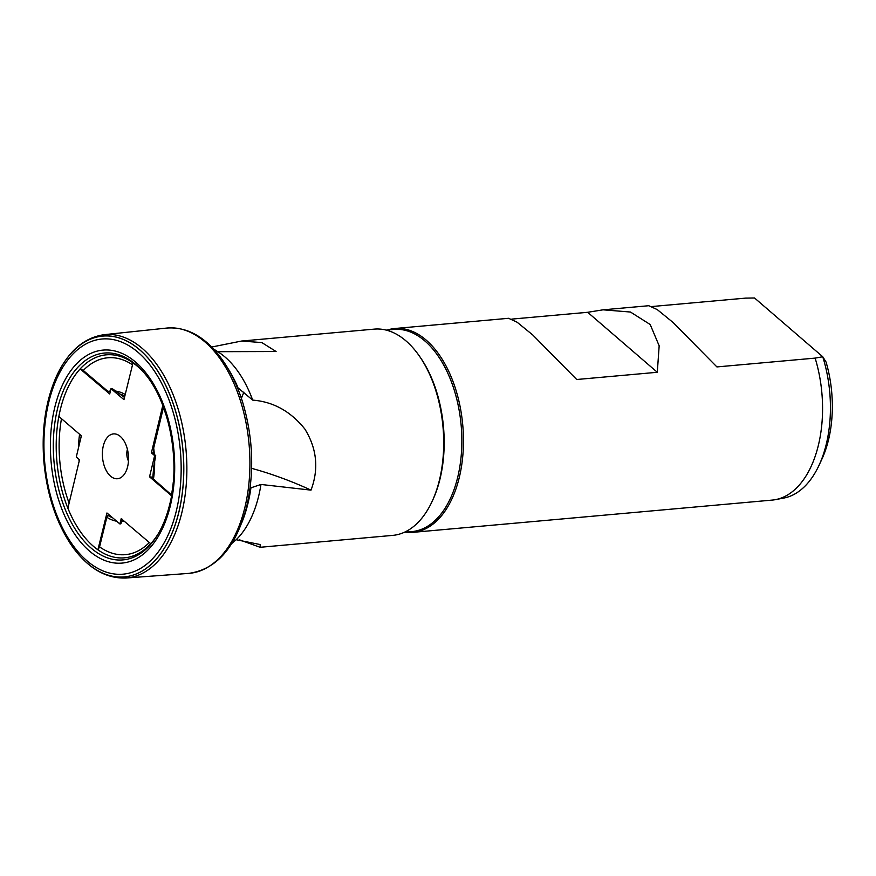 <?xml version="1.0" encoding="UTF-8"?>
<svg xmlns="http://www.w3.org/2000/svg" width="876" height="876" viewBox="0 0 876 876"><rect width="100%" height="100%" fill="white"/><g stroke="black" fill="none" stroke-linecap="round" stroke-linejoin="round"><path stroke-width="1.31" d="M250.076 488.118L260.96 484.461L311.024 490.133A122.782 38.183 21.9 0 0 251.609 468.342M217.763 351.692L276.082 351.517L261.836 342.582L241.601 341.038L211.696 347.027M239.531 539.846L260.117 547.292L260.227 544.554L236.181 539.726L231.417 543.799M311.024 490.133C318.941 468.89 316.882 448.534 304.87 429.065C290.722 411.391 273.334 401.745 252.693 400.113L237.21 387.203M250.678 442.358L251.521 451.666M387.499 329.989A102.317 59.01 84.9 0 1 394.846 328.511A102.317 59.01 84.9 0 1 456.024 390.346A102.317 59.01 84.9 0 1 413.144 532.323L772.26 500.087A102.317 59.01 -95.1 0 0 775.567 499.616L783.79 498.061A101.496 58.539 -95.1 0 0 819.027 465.32L821.852 459.254A93.316 53.819 -95.1 0 0 826.057 362.018L822.75 356.751L754.532 297.982L745.509 298.125L651.996 306.523M404.351 532.29L411.917 531.612A101.496 58.539 -95.1 0 0 457.6 477.683A101.496 58.539 -95.1 0 0 449.038 375.99A101.496 58.539 -95.1 0 0 393.773 329.431L386.196 330.11M413.144 532.323A102.317 59.01 84.9 0 1 405.654 532.17M237.812 387.181A115.818 66.806 -95.1 0 0 227.902 368.424M252.693 400.113A103.543 59.721 -95.1 0 0 218.474 352.141L213.613 349.031M260.117 547.292L392.766 535.378A103.543 59.721 -95.1 0 0 432.065 501.521A103.543 59.721 -95.1 0 0 439.369 480.376A103.543 59.721 -95.1 0 0 418.947 355.448A103.543 59.721 -95.1 0 0 374.249 329.124L241.601 341.038M236.181 539.726A103.543 59.721 -95.1 0 0 258.54 496.604A103.543 59.721 -95.1 0 0 260.96 484.461M241.754 522.786A115.818 66.806 -95.1 0 0 250.875 488.217M432.065 501.521L432.766 499.999A101.496 58.539 -95.1 0 0 439.927 479.271A101.496 58.539 -95.1 0 0 419.911 356.817L418.947 355.448M394.846 328.511L508.595 318.295L517.103 322.215L532.849 335.048L576.715 379.505L657.296 372.278L659.168 345.823L650.189 324.514L630.457 312.031L603.082 309.819L587.676 312.294L511.814 319.105M603.082 309.819L648.777 305.713L657.296 309.622L673.031 322.456L716.907 366.924L815.129 358.109L822.75 356.751A101.496 58.539 -95.1 0 1 819.027 465.32M775.567 499.616A102.317 59.01 -95.1 0 0 815.129 358.109M657.296 372.278L587.676 312.294M167.787 420.721A98.835 57.006 -95.1 0 0 163.407 407.625L153.683 448.063L153.53 453.494L155.742 455.761L154.636 455.619L149.533 476.818L171.499 495.75M152.709 478.384A63.346 36.529 -95.1 0 0 153.869 465.649L152.709 478.384L171.466 494.907A98.835 57.006 -95.1 0 0 173.284 482.03M108.46 514.256L106.828 517.322L99.568 546.876L97.904 549.799A101.901 58.78 -95.1 0 1 67.879 508.19L79.508 459.801L76.278 457.02L81.369 435.81L58.867 416.428A101.901 58.78 -95.1 0 1 80.154 368.916L83.286 370.46L107.978 391.397A65.514 37.788 -95.1 0 1 110.442 391.003M153.869 465.649L155.742 455.761M122.41 519.282L120.888 523.793L119.903 523.957L106.949 512.975L97.904 549.799M124.502 397.43L112.281 388.648L111.011 388.681L123.954 399.664L132.999 362.839A101.901 58.78 -95.1 0 1 143.894 372.639A101.912 58.78 -95.1 0 0 66.138 391.605A101.912 58.78 -95.1 0 0 78.457 528.786A101.912 58.78 -95.1 0 0 158.348 533.604A101.901 58.78 -95.1 0 1 150.76 543.722L121.195 518.658L119.903 523.957M127.414 449.366A10.227 5.902 -95.1 0 0 128.465 461.039M127.6 466.777A22.513 12.987 -95.1 0 0 118.884 435.372A22.513 12.987 -95.1 0 0 102.525 457.48A22.513 12.987 -95.1 0 0 122.563 476.314A22.513 12.987 -95.1 0 0 127.6 466.777M80.154 368.916L109.708 393.97L111.011 388.681M152.566 477.212L149.533 476.818M153.431 453.1L151.395 452.837L154.636 455.619M162.794 405.446L151.395 452.837M243.889 392.12L241.382 398.35M153.53 453.494A63.346 36.529 -95.1 0 0 153.355 451.589M107.748 515.307A63.346 36.529 -95.1 0 0 112.566 517.738M81.216 435.679A63.346 36.529 -95.1 0 0 80.986 437.409M153.399 479.336A65.514 37.788 -95.1 0 0 154.636 460.338M154.362 454.578A65.514 37.788 -95.1 0 0 153.683 448.063M78.928 459.298A65.514 37.788 -95.1 0 0 79.125 461.4M106.828 517.322A65.514 37.788 -95.1 0 0 116.683 521.22M79.585 434.277A65.514 37.788 -95.1 0 0 78.511 447.713M121.436 521.527A65.514 37.788 -95.1 0 0 124.228 521.231M61.484 418.684A98.835 57.006 -95.1 0 0 69.105 503.087M132.517 364.81A98.835 57.006 -95.1 0 0 83.286 370.46M125.235 394.452A65.514 37.788 -95.1 0 0 115.074 391.014M124.83 396.094A63.346 36.529 -95.1 0 0 118.851 393.718M99.568 546.876A98.835 57.006 -95.1 0 0 149.347 542.529M143.281 371.928A103.839 59.886 -95.1 0 0 63.554 390.225A103.839 59.886 -95.1 0 0 76.157 530.604A103.839 59.886 -95.1 0 0 157.866 534.404C162.859 526.104 166.758 516.303 169.561 504.992C181.19 460.853 168.915 399.697 143.281 371.928M170.207 506.262A106.916 61.659 -95.1 0 0 103.762 350.039A106.916 61.659 -95.1 0 0 63.62 513.445A106.916 61.659 -95.1 0 0 170.207 506.262M176.207 511.431A118.041 68.076 -95.1 0 0 102.842 338.946A118.041 68.076 -95.1 0 0 58.528 519.359A118.041 68.076 -95.1 0 0 176.207 511.431M178.693 512.679A120.899 69.73 -95.1 0 0 146.796 356.762A120.899 69.73 -95.1 0 0 55.703 378.027C45.497 402.073 41.522 429.634 43.8 460.688C46.647 493.265 55.582 521.034 70.606 544.007A120.899 69.73 -95.1 0 0 178.693 512.679M55.714 377.994C67.321 352.064 83.505 337.621 104.277 334.665A122.169 70.463 -95.1 0 1 171.247 390.181A122.169 70.463 -95.1 0 1 181.748 513.062A122.169 70.463 -95.1 0 1 126.122 578.018C105.164 578.806 86.658 567.484 70.617 544.029L70.606 544.007A120.932 69.752 -95.1 0 0 70.617 544.029A120.932 69.752 -95.1 0 0 178.737 512.69A120.932 69.752 -95.1 0 0 146.839 356.729A120.932 69.752 -95.1 0 0 55.714 377.994A120.932 69.752 -95.1 0 0 55.714 378.005L55.703 378.027M244.765 507.905A123.166 71.033 -95.1 0 0 234.177 384.027A123.166 71.033 -95.1 0 0 166.67 328.073C186.478 326.595 204.349 336.231 220.27 356.981C230.049 370.033 237.724 385.834 243.287 404.373C253.23 439.259 254.325 473.456 246.572 506.985C235.929 547.303 216.624 569.444 188.69 573.397A123.166 71.033 -95.1 0 0 244.765 507.905M126.122 578.018L188.69 573.397M104.277 334.665L166.67 328.073"/></g></svg>
